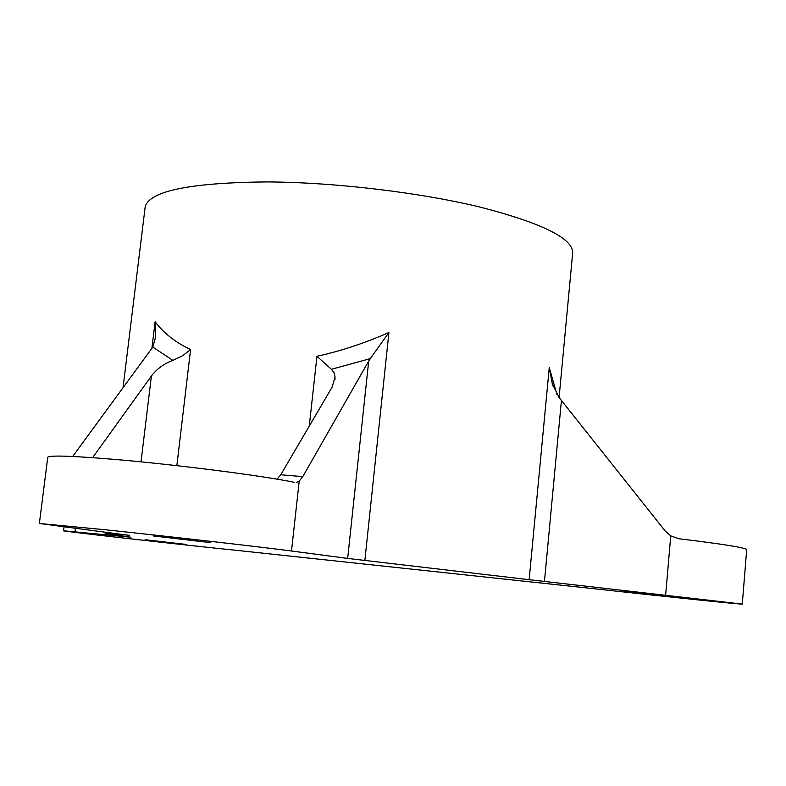 <?xml version="1.0" encoding="UTF-8"?>
<svg xmlns="http://www.w3.org/2000/svg" width="786" height="786" viewBox="0 0 786 786"><rect width="100%" height="100%" fill="white"/><g stroke="black" fill="none" stroke-linecap="round" stroke-linejoin="round"><path stroke-width="1.18" d="M64.02 526.993L63.548 530.776C59.382 530.963 190.959 545.808 237.323 550.426L601.545 589.529C665.231 596.623 742.632 604.67 742.289 604.08L529.145 579.685L549.257 367.622L556.871 394.228M624.241 591.033L663.846 595.582L624.241 591.033M153.123 535.924L210.638 542.645L153.123 535.924M145.125 539.707L186.665 544.492L145.125 539.707M144.978 208.565L145.243 206.394C150.381 190.752 191.155 182.598 267.545 181.92C335.278 182.332 420.451 192.521 481.454 207.425C543.548 223.617 573.937 239.003 572.621 253.583L559.092 397.52M63.548 530.776L130.889 537.221L105.177 533.478L129.307 535.227M152.789 347.088L155.667 336.988L155.117 321.769C163.753 333.215 175.583 342.48 190.595 349.554L182.617 355.714L172.9 360.371L152.789 347.088L72.676 456.47M47.73 457.57L47.779 457.157C50.451 455.202 72.263 455.919 113.204 459.289C174.816 464.447 263.163 475.776 294.318 482.329L292.313 481.936M129.287 535.394L39.369 523.486L104.577 529.685C169.786 536.543 263.968 547.311 291.498 551.006L347.658 558.424L368.703 361.098L302.777 476.64L299.22 481.052L296.686 482.319M549.257 367.622L552.342 383.873L559.043 397.461L665.074 530.864L670.743 535.875L679.006 538.764C722.874 544.069 745.433 547.685 746.7 549.611L742.289 604.061M368.703 361.098L370.304 358.613L331.407 369.312L316.955 356.264C340.81 351.057 364.802 343.138 388.923 332.498L364.861 560.447L529.145 579.685M364.861 560.447L347.658 558.424M141.028 461.863L151.393 376.013L92.61 457.668M151.393 376.013C156.817 368.909 163.979 363.692 172.9 360.371M331.407 369.312L334.011 372.603L335.082 376.956L332.144 387.066L280.759 474.764L302.777 476.64M277.065 479.175L280.759 474.764M388.923 332.498L370.304 358.613M151.875 348.522L155.117 321.769M190.595 349.554L176.85 465.656M299.22 481.052L291.498 551.006M561.43 400.526L544.452 581.463M670.743 535.875L665.663 594.953M75.417 528.428L75.004 531.758M309.271 426.1L316.955 356.264M145.243 206.394L123.019 387.881M105.334 532.201L105.177 533.478M47.779 457.157L39.369 523.486M335.042 378.587L334.954 379.442M155.667 336.988L155.481 338.53M553.295 386.643L552.352 383.912"/></g></svg>
